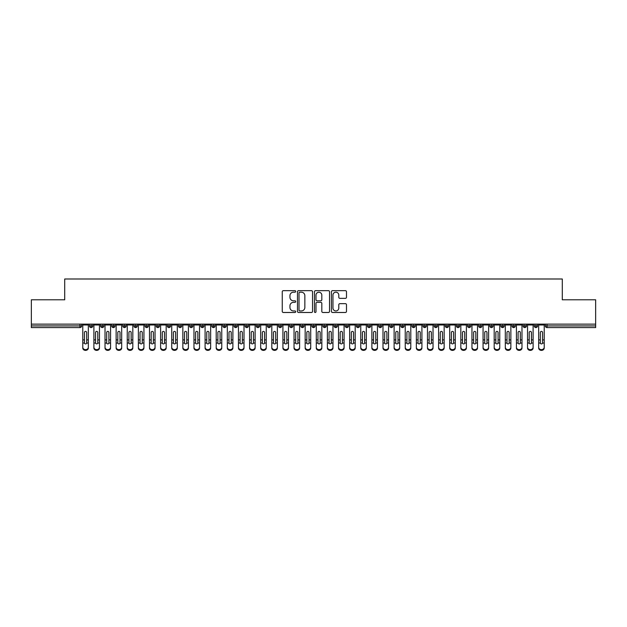 <?xml version="1.0" encoding="UTF-8"?>
<svg xmlns="http://www.w3.org/2000/svg" width="627" height="627" viewBox="0 0 627 627"><rect width="100%" height="100%" fill="white"/><g stroke="black" fill="none" stroke-linecap="round" stroke-linejoin="round"><path stroke-width="0.94" d="M295.709 291.422A0.76 0.76 0 0 0 294.949 290.662L283.349 290.662A1.089 1.089 0 0 0 282.26 291.751L282.26 311.4A1.089 1.089 0 0 0 283.349 312.489L294.949 312.489A0.76 0.76 0 0 0 295.709 311.721A0.76 0.76 0 0 0 294.949 310.961L293.444 310.961A3.496 3.496 0 0 1 289.956 307.465L289.956 305.827A3.496 3.496 0 0 1 293.444 302.339L294.949 302.339A0.76 0.76 0 0 0 295.709 301.571A0.76 0.76 0 0 0 294.949 300.811L293.444 300.811A3.496 3.496 0 0 1 289.956 297.316L289.956 295.678A3.496 3.496 0 0 1 293.444 292.19L294.949 292.19A0.76 0.76 0 0 0 295.709 291.422M345.399 298.358A1.089 1.089 0 0 0 346.488 297.261L346.488 291.751A1.089 1.089 0 0 0 345.399 290.662L332.522 290.662A1.089 1.089 0 0 0 331.424 291.751L331.424 311.4A1.089 1.089 0 0 0 332.522 312.489L345.399 312.489A1.089 1.089 0 0 0 346.488 311.4L346.488 304.738A1.089 1.089 0 0 0 345.399 303.648L339.889 303.648A1.089 1.089 0 0 0 338.792 304.738L338.792 308.037A2.923 2.923 0 0 1 335.876 310.961A2.923 2.923 0 0 1 332.953 308.037L332.953 295.105A2.923 2.923 0 0 1 335.876 292.19A2.923 2.923 0 0 1 338.792 295.105L338.792 297.261A1.089 1.089 0 0 0 339.889 298.358L345.399 298.358M31.35 324.143L595.65 324.143L595.65 299.792L562.294 299.792L562.294 278.999L64.706 278.999L64.706 299.792L31.35 299.792L31.35 325.922L79.966 325.922L79.966 324.143M312.544 291.751A1.089 1.089 0 0 0 311.454 290.662L298.577 290.662A1.089 1.089 0 0 0 297.48 291.751L297.48 311.4A1.089 1.089 0 0 0 298.577 312.489L311.454 312.489A1.089 1.089 0 0 0 312.544 311.4L312.544 291.751M315.546 290.662L328.423 290.662A1.089 1.089 0 0 1 329.52 291.751L329.52 311.4A1.089 1.089 0 0 1 328.423 312.489L322.913 312.489A1.089 1.089 0 0 1 321.823 311.4L321.823 303.429A1.089 1.089 0 0 0 320.734 302.339L317.074 302.339A1.089 1.089 0 0 0 315.984 303.429L315.984 311.721A0.76 0.76 0 0 1 315.216 312.489A0.76 0.76 0 0 1 314.456 311.721L314.456 291.751A1.089 1.089 0 0 1 315.546 290.662M81.635 325.922L79.966 325.922L79.966 327.592A1.669 1.669 0 0 0 81.635 325.922L81.635 324.143L81.635 325.922A1.669 1.669 0 0 1 79.966 327.592L31.35 327.592L31.35 325.922M595.65 324.143L595.65 327.592L547.034 327.592A1.669 1.669 0 0 1 545.365 325.922L545.365 324.143M91.142 324.143L91.142 327.592A1.669 1.669 0 0 1 89.473 325.922L89.473 324.143L89.473 325.922A1.669 1.669 0 0 0 91.142 327.592A1.669 1.669 0 0 0 92.757 325.93L92.757 324.143M102.264 324.143L102.264 327.592A1.669 1.669 0 0 1 100.594 325.922L100.594 324.143L100.594 325.922A1.669 1.669 0 0 0 102.264 327.592A1.669 1.669 0 0 0 103.878 325.93L103.878 324.143M113.385 324.143L113.385 327.592A1.669 1.669 0 0 1 111.716 325.922L111.716 324.143L111.716 325.922A1.669 1.669 0 0 0 113.385 327.592A1.669 1.669 0 0 0 114.992 325.93L114.992 324.143M124.499 324.143L124.499 327.592A1.669 1.669 0 0 1 122.837 325.922L122.837 324.143L122.837 325.922A1.669 1.669 0 0 0 124.499 327.592A1.669 1.669 0 0 0 126.113 325.93L126.113 324.143M135.62 324.143L135.62 327.592A1.669 1.669 0 0 1 133.951 325.922L133.951 324.143L133.951 325.922A1.669 1.669 0 0 0 135.62 327.592A1.669 1.669 0 0 0 137.235 325.93L137.235 324.143M146.742 324.143L146.742 327.592A1.669 1.669 0 0 1 145.072 325.922L145.072 324.143L145.072 325.922A1.669 1.669 0 0 0 146.742 327.592A1.669 1.669 0 0 0 148.348 325.93L148.348 324.143M157.855 324.143L157.855 327.592A1.669 1.669 0 0 1 156.194 325.922L156.194 324.143L156.194 325.922A1.669 1.669 0 0 0 157.855 327.592A1.669 1.669 0 0 0 159.47 325.93L159.47 324.143M168.976 324.143L168.976 327.592A1.669 1.669 0 0 1 167.307 325.922L167.307 324.143L167.307 325.922A1.669 1.669 0 0 0 168.976 327.592A1.669 1.669 0 0 0 170.591 325.93L170.591 324.143M180.098 324.143L180.098 327.592A1.669 1.669 0 0 1 178.429 325.922L178.429 324.143L178.429 325.922A1.669 1.669 0 0 0 180.098 327.592A1.669 1.669 0 0 0 181.712 325.93L181.712 324.143M191.219 324.143L191.219 327.592A1.669 1.669 0 0 1 189.55 325.922L189.55 324.143L189.55 325.922A1.669 1.669 0 0 0 191.219 327.592A1.669 1.669 0 0 0 192.826 325.93L192.826 324.143M202.333 324.143L202.333 327.592A1.669 1.669 0 0 1 200.671 325.922L200.671 324.143L200.671 325.922A1.669 1.669 0 0 0 202.333 327.592A1.669 1.669 0 0 0 203.947 325.93L203.947 324.143M213.454 324.143L213.454 327.592A1.669 1.669 0 0 1 211.785 325.922L211.785 324.143L211.785 325.922A1.669 1.669 0 0 0 213.454 327.592A1.669 1.669 0 0 0 215.069 325.93L215.069 324.143M224.576 324.143L224.576 327.592A1.669 1.669 0 0 1 222.906 325.922A1.669 1.669 0 0 0 224.576 327.592A1.669 1.669 0 0 1 222.906 325.922L222.906 324.143M226.19 324.143L226.19 325.93A1.669 1.669 0 0 1 224.576 327.592A1.669 1.669 0 0 0 226.19 325.93L222.906 325.922M235.697 327.592A1.669 1.669 0 0 1 234.028 325.922L234.028 324.143L234.028 325.922A1.669 1.669 0 0 0 235.697 327.592A1.669 1.669 0 0 0 237.304 325.93L237.304 324.143L237.304 325.922A1.669 1.669 0 0 1 235.697 327.592L235.697 325.922L237.304 325.922M246.811 324.143L246.811 327.592A1.669 1.669 0 0 1 245.141 325.922L245.141 324.143L245.141 325.922A1.669 1.669 0 0 0 246.811 327.592A1.669 1.669 0 0 0 248.425 325.93L248.425 324.143M257.932 324.143L257.932 327.592A1.669 1.669 0 0 1 256.263 325.922L256.263 324.143L256.263 325.922A1.669 1.669 0 0 0 257.932 327.592A1.669 1.669 0 0 0 259.547 325.93L259.547 324.143M269.054 324.143L269.054 325.922L267.384 325.922L267.384 324.143L267.384 325.922A1.669 1.669 0 0 0 269.054 327.592A1.669 1.669 0 0 0 270.66 325.93L270.66 324.143L270.66 325.922A1.669 1.669 0 0 1 269.054 327.592A1.669 1.669 0 0 1 267.384 325.922A1.669 1.669 0 0 0 269.054 327.592L269.054 325.922L270.66 325.922M280.167 324.143L280.167 327.592A1.669 1.669 0 0 1 278.506 325.922L278.506 324.143L278.506 325.922A1.669 1.669 0 0 0 280.167 327.592A1.669 1.669 0 0 0 281.782 325.93L281.782 324.143M291.289 324.143L291.289 327.592A1.669 1.669 0 0 1 289.619 325.922L289.619 324.143L289.619 325.922A1.669 1.669 0 0 0 291.289 327.592A1.669 1.669 0 0 0 292.903 325.93L292.903 324.143M302.41 324.143L302.41 327.592A1.669 1.669 0 0 1 300.741 325.922L300.741 324.143L300.741 325.922A1.669 1.669 0 0 0 302.41 327.592A1.669 1.669 0 0 0 304.024 325.93L304.024 324.143M313.531 324.143L313.531 327.592A1.669 1.669 0 0 1 311.862 325.922L311.862 324.143M315.138 324.143L315.138 325.922A1.669 1.669 0 0 1 313.531 327.592A1.669 1.669 0 0 0 315.138 325.93L311.862 325.922A1.669 1.669 0 0 0 313.531 327.592M324.645 324.143L324.645 327.592A1.669 1.669 0 0 1 322.976 325.922L322.976 324.143L322.976 325.922A1.669 1.669 0 0 0 324.645 327.592A1.669 1.669 0 0 0 326.259 325.93L326.259 324.143M335.766 324.143L335.766 327.592A1.669 1.669 0 0 1 334.097 325.922L334.097 324.143M337.381 324.143L337.381 325.922A1.669 1.669 0 0 1 335.766 327.592A1.669 1.669 0 0 0 337.381 325.93L334.097 325.922A1.669 1.669 0 0 0 335.766 327.592M346.888 324.143L346.888 327.592A1.669 1.669 0 0 1 345.218 325.922L345.218 324.143M348.494 324.143L348.494 325.922A1.669 1.669 0 0 1 346.888 327.592A1.669 1.669 0 0 0 348.494 325.93L345.218 325.922A1.669 1.669 0 0 0 346.888 327.592M358.001 324.143L358.001 327.592A1.669 1.669 0 0 1 356.34 325.922A1.669 1.669 0 0 0 358.001 327.592A1.669 1.669 0 0 1 356.34 325.922L356.34 324.143M359.616 324.143L359.616 325.93L359.616 324.143M369.123 324.143L369.123 327.592A1.669 1.669 0 0 1 367.453 325.922L367.453 324.143M370.737 324.143L370.737 325.922A1.669 1.669 0 0 1 369.123 327.592A1.669 1.669 0 0 0 370.737 325.93L367.453 325.922A1.669 1.669 0 0 0 369.123 327.592M380.244 324.143L380.244 327.592A1.669 1.669 0 0 1 378.575 325.922L378.575 324.143M381.859 324.143L381.859 325.922A1.669 1.669 0 0 1 380.244 327.592A1.669 1.669 0 0 0 381.859 325.93L378.575 325.922A1.669 1.669 0 0 0 380.244 327.592M391.366 324.143L391.366 327.592A1.669 1.669 0 0 1 389.696 325.922L389.696 324.143M392.972 324.143L392.972 325.922A1.669 1.669 0 0 1 391.366 327.592A1.669 1.669 0 0 0 392.972 325.93L389.696 325.922A1.669 1.669 0 0 0 391.366 327.592M402.479 324.143L402.479 327.592A1.669 1.669 0 0 1 400.81 325.922L400.81 324.143M404.094 324.143L404.094 325.922A1.669 1.669 0 0 1 402.479 327.592A1.669 1.669 0 0 0 404.094 325.93L400.81 325.922A1.669 1.669 0 0 0 402.479 327.592M413.601 324.143L413.601 327.592A1.669 1.669 0 0 1 411.931 325.922L411.931 324.143M415.215 324.143L415.215 325.93L415.215 324.143M424.722 324.143L424.722 327.592A1.669 1.669 0 0 1 423.053 325.922L423.053 324.143M426.329 324.143L426.329 325.922A1.669 1.669 0 0 1 424.722 327.592A1.669 1.669 0 0 0 426.329 325.93L423.053 325.922A1.669 1.669 0 0 0 424.722 327.592M435.836 324.143L435.836 327.592A1.669 1.669 0 0 1 434.174 325.922L434.174 324.143L434.174 325.922A1.669 1.669 0 0 0 435.836 327.592A1.669 1.669 0 0 0 437.45 325.93L437.45 324.143M446.957 324.143L446.957 327.592A1.669 1.669 0 0 1 445.288 325.922L445.288 324.143M448.571 324.143L448.571 325.93L448.571 324.143M458.078 324.143L458.078 327.592A1.669 1.669 0 0 1 456.409 325.922A1.669 1.669 0 0 0 458.078 327.592A1.669 1.669 0 0 1 456.409 325.922L456.409 324.143M459.693 324.143L459.693 325.93L459.693 324.143M469.2 324.143L469.2 327.592A1.669 1.669 0 0 1 467.53 325.922L467.53 324.143L467.53 325.922A1.669 1.669 0 0 0 469.2 327.592A1.669 1.669 0 0 0 470.806 325.93L470.806 324.143M480.313 324.143L480.313 327.592A1.669 1.669 0 0 1 478.652 325.922A1.669 1.669 0 0 0 480.313 327.592A1.669 1.669 0 0 1 478.652 325.922L478.652 324.143M481.928 324.143L481.928 325.93A1.669 1.669 0 0 1 480.313 327.592A1.669 1.669 0 0 0 481.928 325.93L478.652 325.922M491.435 324.143L491.435 327.592A1.669 1.669 0 0 1 489.765 325.922L489.765 324.143L489.765 325.922A1.669 1.669 0 0 0 491.435 327.592A1.669 1.669 0 0 0 493.049 325.93L493.049 324.143M502.556 324.143L502.556 327.592A1.669 1.669 0 0 1 500.887 325.922L500.887 324.143M504.163 324.143L504.163 325.93L504.163 324.143M513.67 324.143L513.67 327.592A1.669 1.669 0 0 1 512.008 325.922A1.669 1.669 0 0 0 513.67 327.592A1.669 1.669 0 0 1 512.008 325.922L512.008 324.143M515.284 324.143L515.284 325.93L515.284 324.143M524.791 324.143L524.791 327.592A1.669 1.669 0 0 1 523.122 325.922L523.122 324.143M526.406 324.143L526.406 325.93L526.406 324.143M535.913 324.143L535.913 327.592A1.669 1.669 0 0 1 534.243 325.922L534.243 324.143M537.527 324.143L537.527 325.93A1.669 1.669 0 0 1 535.913 327.592A1.669 1.669 0 0 0 537.527 325.93L534.243 325.922A1.669 1.669 0 0 0 535.913 327.592M235.697 324.143L235.697 325.922L234.028 325.922M358.001 327.592A1.669 1.669 0 0 0 359.616 325.93A1.669 1.669 0 0 1 358.001 327.592M413.601 327.592A1.669 1.669 0 0 0 415.215 325.93A1.669 1.669 0 0 1 413.601 327.592A1.669 1.669 0 0 1 411.931 325.922L415.215 325.922M446.957 327.592A1.669 1.669 0 0 0 448.571 325.93A1.669 1.669 0 0 1 446.957 327.592A1.669 1.669 0 0 1 445.288 325.922L448.571 325.922M458.078 327.592A1.669 1.669 0 0 0 459.693 325.93A1.669 1.669 0 0 1 458.078 327.592M502.556 327.592A1.669 1.669 0 0 0 504.163 325.93A1.669 1.669 0 0 1 502.556 327.592A1.669 1.669 0 0 1 500.887 325.922L504.163 325.922M513.67 327.592A1.669 1.669 0 0 0 515.284 325.93A1.669 1.669 0 0 1 513.67 327.592M524.791 327.592A1.669 1.669 0 0 0 526.406 325.93A1.669 1.669 0 0 1 524.791 327.592A1.669 1.669 0 0 1 523.122 325.922L526.406 325.922M547.034 327.592A1.669 1.669 0 0 1 545.365 325.922A1.669 1.669 0 0 0 547.034 327.592L547.034 325.922L595.65 325.922M299.777 292.19A0.76 0.76 0 0 0 299.008 292.95L299.008 310.2A0.76 0.76 0 0 0 299.777 310.961L301.36 310.961A3.496 3.496 0 0 0 304.847 307.465L304.847 295.678A3.496 3.496 0 0 0 301.36 292.19L299.777 292.19M321.823 295.16A2.923 2.923 0 0 0 318.9 292.245A2.923 2.923 0 0 0 315.984 295.16L315.984 299.722A1.089 1.089 0 0 0 317.074 300.811L320.734 300.811A1.089 1.089 0 0 0 321.823 299.722L321.823 295.16M86.667 339.536L86.667 332.475A1.113 1.074 -0 0 0 85.554 331.401A1.113 1.074 0 0 1 86.667 332.475L86.667 343.04A1.113 0.956 180 0 1 84.449 343.04L84.441 339.905L82.78 339.905L82.78 347.256A2.782 2.39 -0 0 0 85.554 349.647A2.782 2.39 -0 0 0 88.336 347.256L88.336 343.776M88.336 348.001A2.782 2.39 180 0 1 85.554 350.391A2.782 2.39 180 0 1 82.78 348.001L82.78 347.256M84.441 339.905L84.441 332.475A1.113 1.074 0 0 1 85.554 331.401M88.336 324.143L88.336 347.256M82.78 324.143L82.78 339.905M97.788 339.536L97.788 332.475A1.113 1.074 -0 0 0 96.676 331.401A1.113 1.074 0 0 1 97.788 332.475L97.781 343.04A1.113 0.956 180 0 1 95.57 343.04L95.563 339.905L93.893 339.905L93.893 347.256A2.782 2.39 -0 0 0 96.676 349.647A2.782 2.39 -0 0 0 99.458 347.256L99.458 343.776M108.91 339.536L108.91 332.475A1.113 1.074 -0 0 0 107.797 331.401A1.113 1.074 0 0 1 108.91 332.475L108.902 343.04A1.113 0.956 180 0 1 106.684 343.04L106.684 339.905L105.015 339.905L105.015 347.256A2.782 2.39 -0 0 0 107.797 349.647A2.782 2.39 -0 0 0 110.571 347.256L110.571 343.776M120.023 339.536L120.023 332.475A1.113 1.074 -0 0 0 118.911 331.401A1.113 1.074 0 0 1 120.023 332.475L120.023 343.04A1.113 0.956 180 0 1 117.805 343.04L117.805 339.905L116.136 339.905L116.136 347.256A2.782 2.39 -0 0 0 118.911 349.647A2.782 2.39 -0 0 0 121.693 347.256L121.693 343.776M131.145 339.536L131.145 332.475A1.113 1.074 -0 0 0 130.032 331.401A1.113 1.074 0 0 1 131.145 332.475L131.145 343.04A1.113 0.956 180 0 1 128.927 343.04L128.919 339.905L127.25 339.905L127.25 347.256A2.782 2.39 -0 0 0 130.032 349.647A2.782 2.39 -0 0 0 132.814 347.256L132.814 343.776M99.458 348.001A2.782 2.39 180 0 1 96.676 350.391A2.782 2.39 180 0 1 93.893 348.001L93.893 347.256M95.563 339.905L95.563 332.475A1.113 1.074 0 0 1 96.676 331.401M99.458 324.143L99.458 347.256M93.893 324.143L93.893 339.905M110.571 348.001A2.782 2.39 180 0 1 107.797 350.391A2.782 2.39 180 0 1 105.015 348.001L105.015 347.256M106.684 339.905L106.684 332.475A1.113 1.074 0 0 1 107.797 331.401M110.571 324.143L110.571 347.256M105.015 324.143L105.015 339.905M121.693 348.001A2.782 2.39 180 0 1 118.911 350.391A2.782 2.39 180 0 1 116.136 348.001L116.136 347.256M117.805 339.905L117.805 332.475A1.113 1.074 0 0 1 118.911 331.401M121.693 324.143L121.693 347.256M116.136 324.143L116.136 339.905M132.814 348.001A2.782 2.39 180 0 1 130.032 350.391A2.782 2.39 180 0 1 127.25 348.001L127.25 347.256M128.919 339.905L128.919 332.475A1.113 1.074 0 0 1 130.032 331.401M132.814 324.143L132.814 347.256M127.25 324.143L127.25 339.905M142.266 339.536L142.266 332.475A1.113 1.074 -0 0 0 141.153 331.401A1.113 1.074 0 0 1 142.266 332.475L142.258 343.04A1.113 0.956 180 0 1 140.04 343.04L140.04 339.905L138.371 339.905L138.371 347.256A2.782 2.39 -0 0 0 141.153 349.647A2.782 2.39 -0 0 0 143.936 347.256L143.936 343.776M143.936 348.001A2.782 2.39 180 0 1 141.153 350.391A2.782 2.39 180 0 1 138.371 348.001L138.371 347.256M140.04 339.905L140.04 332.475A1.113 1.074 0 0 1 141.153 331.401M143.936 324.143L143.936 347.256M138.371 324.143L138.371 339.905M153.38 339.536L153.38 332.475A1.113 1.074 -0 0 0 152.275 331.401A1.113 1.074 0 0 1 153.38 332.475L153.38 343.04A1.113 0.956 180 0 1 151.162 343.04L151.162 339.905L149.492 339.905L149.492 347.256A2.782 2.39 -0 0 0 152.275 349.647A2.782 2.39 -0 0 0 155.049 347.256L155.049 343.776M164.501 339.536L164.501 332.475A1.113 1.074 -0 0 0 163.388 331.401A1.113 1.074 0 0 1 164.501 332.475L164.501 343.04A1.113 0.956 180 0 1 162.283 343.04L162.275 339.905L160.614 339.905L160.614 347.256A2.782 2.39 -0 0 0 163.388 349.647A2.782 2.39 -0 0 0 166.171 347.256L166.171 343.776M175.623 339.536L175.623 332.475A1.113 1.074 -0 0 0 174.51 331.401A1.113 1.074 0 0 1 175.623 332.475L175.615 343.04A1.113 0.956 180 0 1 173.405 343.04L173.397 339.905L171.727 339.905L171.727 347.256A2.782 2.39 -0 0 0 174.51 349.647A2.782 2.39 -0 0 0 177.292 347.256L177.292 343.776M186.744 339.536L186.744 332.475A1.113 1.074 -0 0 0 185.631 331.401A1.113 1.074 0 0 1 186.744 332.475L186.736 343.04A1.113 0.956 180 0 1 184.518 343.04L184.518 339.905L182.849 339.905L182.849 347.256A2.782 2.39 -0 0 0 185.631 349.647A2.782 2.39 -0 0 0 188.406 347.256L188.406 343.776M155.049 348.001A2.782 2.39 180 0 1 152.275 350.391A2.782 2.39 180 0 1 149.492 348.001L149.492 347.256M151.162 339.905L151.162 332.475A1.113 1.074 0 0 1 152.275 331.401M155.049 324.143L155.049 347.256M149.492 324.143L149.492 339.905M166.171 348.001A2.782 2.39 180 0 1 163.388 350.391A2.782 2.39 180 0 1 160.614 348.001L160.614 347.256M162.275 339.905L162.275 332.475A1.113 1.074 0 0 1 163.388 331.401M166.171 324.143L166.171 347.256M160.614 324.143L160.614 339.905M177.292 348.001A2.782 2.39 180 0 1 174.51 350.391A2.782 2.39 180 0 1 171.727 348.001L171.727 347.256M173.397 339.905L173.397 332.475A1.113 1.074 0 0 1 174.51 331.401M177.292 324.143L177.292 347.256M171.727 324.143L171.727 339.905M188.406 348.001A2.782 2.39 180 0 1 185.631 350.391A2.782 2.39 180 0 1 182.849 348.001L182.849 347.256M184.518 339.905L184.518 332.475A1.113 1.074 0 0 1 185.631 331.401M188.406 324.143L188.406 347.256M182.849 324.143L182.849 339.905M197.858 339.536L197.858 332.475A1.113 1.074 -0 0 0 196.745 331.401A1.113 1.074 0 0 1 197.858 332.475L197.858 343.04A1.113 0.956 180 0 1 195.64 343.04L195.64 339.905L193.97 339.905L193.97 347.256A2.782 2.39 -0 0 0 196.745 349.647A2.782 2.39 -0 0 0 199.527 347.256L199.527 343.776M208.979 339.536L208.979 332.475A1.113 1.074 -0 0 0 207.866 331.401A1.113 1.074 0 0 1 208.979 332.475L208.979 343.04A1.113 0.956 180 0 1 206.761 343.04L206.753 339.905L205.084 339.905L205.084 347.256A2.782 2.39 -0 0 0 207.866 349.647A2.782 2.39 -0 0 0 210.648 347.256L210.648 343.776M220.101 339.536L220.101 332.475A1.113 1.074 -0 0 0 218.988 331.401A1.113 1.074 0 0 1 220.101 332.475L220.093 343.04A1.113 0.956 180 0 1 217.882 343.04L217.875 339.905L216.205 339.905L216.205 347.256A2.782 2.39 -0 0 0 218.988 349.647A2.782 2.39 -0 0 0 221.77 347.256L221.77 343.776M231.214 339.536L231.214 332.475A1.113 1.074 -0 0 0 230.109 331.401A1.113 1.074 0 0 1 231.214 332.475L231.214 343.04A1.113 0.956 180 0 1 228.996 343.04L228.996 339.905L227.327 339.905L227.327 347.256A2.782 2.39 -0 0 0 230.109 349.647A2.782 2.39 -0 0 0 232.883 347.256L232.883 343.776M242.335 339.536L242.335 332.475A1.113 1.074 -0 0 0 241.223 331.401A1.113 1.074 0 0 1 242.335 332.475L242.335 343.04A1.113 0.956 180 0 1 240.117 343.04L240.11 339.905L238.448 339.905L238.448 347.256A2.782 2.39 -0 0 0 241.223 349.647A2.782 2.39 -0 0 0 244.005 347.256L244.005 343.776M199.527 348.001A2.782 2.39 180 0 1 196.745 350.391A2.782 2.39 180 0 1 193.97 348.001L193.97 347.256M195.64 339.905L195.64 332.475A1.113 1.074 0 0 1 196.745 331.401M199.527 324.143L199.527 347.256M193.97 324.143L193.97 339.905M210.648 348.001A2.782 2.39 180 0 1 207.866 350.391A2.782 2.39 180 0 1 205.084 348.001L205.084 347.256M206.753 339.905L206.753 332.475A1.113 1.074 0 0 1 207.866 331.401M210.648 324.143L210.648 347.256M205.084 324.143L205.084 339.905M221.77 348.001A2.782 2.39 180 0 1 218.988 350.391A2.782 2.39 180 0 1 216.205 348.001L216.205 347.256M217.875 339.905L217.875 332.475A1.113 1.074 0 0 1 218.988 331.401M221.77 324.143L221.77 347.256M216.205 324.143L216.205 339.905M232.883 348.001A2.782 2.39 180 0 1 230.109 350.391A2.782 2.39 180 0 1 227.327 348.001L227.327 347.256M228.996 339.905L228.996 332.475A1.113 1.074 0 0 1 230.109 331.401M232.883 324.143L232.883 347.256M227.327 324.143L227.327 339.905M244.005 348.001A2.782 2.39 180 0 1 241.223 350.391A2.782 2.39 180 0 1 238.448 348.001L238.448 347.256M240.11 339.905L240.11 332.475A1.113 1.074 0 0 1 241.223 331.401M244.005 324.143L244.005 347.256M238.448 324.143L238.448 339.905M253.457 339.536L253.457 332.475A1.113 1.074 -0 0 0 252.344 331.401A1.113 1.074 0 0 1 253.457 332.475L253.449 343.04A1.113 0.956 180 0 1 251.239 343.04L251.231 339.905L249.562 339.905L249.562 347.256A2.782 2.39 -0 0 0 252.344 349.647A2.782 2.39 -0 0 0 255.126 347.256L255.126 343.776M255.126 348.001A2.782 2.39 180 0 1 252.344 350.391A2.782 2.39 180 0 1 249.562 348.001L249.562 347.256M251.231 339.905L251.231 332.475A1.113 1.074 0 0 1 252.344 331.401M255.126 324.143L255.126 347.256M249.562 324.143L249.562 339.905M264.578 339.536L264.578 332.475A1.113 1.074 -0 0 0 263.465 331.401A1.113 1.074 0 0 1 264.578 332.475L264.57 343.04A1.113 0.956 180 0 1 262.352 343.04L262.352 339.905L260.683 339.905L260.683 347.256A2.782 2.39 -0 0 0 263.465 349.647A2.782 2.39 -0 0 0 266.24 347.256L266.24 343.776M266.24 348.001A2.782 2.39 180 0 1 263.465 350.391A2.782 2.39 180 0 1 260.683 348.001L260.683 347.256M262.352 339.905L262.352 332.475A1.113 1.074 0 0 1 263.465 331.401M266.24 324.143L266.24 347.256M260.683 324.143L260.683 339.905M275.692 339.536L275.692 332.475A1.113 1.074 -0 0 0 274.579 331.401A1.113 1.074 0 0 1 275.692 332.475L275.692 343.04A1.113 0.956 180 0 1 273.474 343.04L273.474 339.905L271.805 339.905L271.805 347.256A2.782 2.39 -0 0 0 274.579 349.647A2.782 2.39 -0 0 0 277.361 347.256L277.361 343.776M277.361 348.001A2.782 2.39 180 0 1 274.579 350.391A2.782 2.39 180 0 1 271.805 348.001L271.805 347.256M273.474 339.905L273.474 332.475A1.113 1.074 0 0 1 274.579 331.401M277.361 324.143L277.361 347.256M271.805 324.143L271.805 339.905M286.813 339.536L286.813 332.475A1.113 1.074 -0 0 0 285.7 331.401A1.113 1.074 0 0 1 286.813 332.475L286.813 343.04A1.113 0.956 180 0 1 284.595 343.04L284.587 339.905L282.926 339.905L282.926 347.256A2.782 2.39 -0 0 0 285.7 349.647A2.782 2.39 -0 0 0 288.483 347.256L288.483 343.776M288.483 348.001A2.782 2.39 180 0 1 285.7 350.391A2.782 2.39 180 0 1 282.926 348.001L282.926 347.256M284.587 339.905L284.587 332.475A1.113 1.074 0 0 1 285.7 331.401M288.483 324.143L288.483 347.256M282.926 324.143L282.926 339.905M297.935 339.536L297.935 332.475A1.113 1.074 -0 0 0 296.822 331.401A1.113 1.074 0 0 1 297.935 332.475L297.927 343.04A1.113 0.956 180 0 1 295.717 343.04L295.709 339.905L294.039 339.905L294.039 347.256A2.782 2.39 -0 0 0 296.822 349.647A2.782 2.39 -0 0 0 299.604 347.256L299.604 343.776M299.604 348.001A2.782 2.39 180 0 1 296.822 350.391A2.782 2.39 180 0 1 294.039 348.001L294.039 347.256M295.709 339.905L295.709 332.475A1.113 1.074 0 0 1 296.822 331.401M299.604 324.143L299.604 347.256M294.039 324.143L294.039 339.905M309.056 339.536L309.056 332.475A1.113 1.074 -0 0 0 307.943 331.401A1.113 1.074 0 0 1 309.056 332.475L309.048 343.04A1.113 0.956 180 0 1 306.83 343.04L306.83 339.905L305.161 339.905L305.161 347.256A2.782 2.39 -0 0 0 307.943 349.647A2.782 2.39 -0 0 0 310.718 347.256L310.718 343.776M310.718 348.001A2.782 2.39 180 0 1 307.943 350.391A2.782 2.39 180 0 1 305.161 348.001L305.161 347.256M306.83 339.905L306.83 332.475A1.113 1.074 0 0 1 307.943 331.401M310.718 324.143L310.718 347.256M305.161 324.143L305.161 339.905M320.17 339.536L320.17 332.475A1.113 1.074 -0 0 0 319.057 331.401A1.113 1.074 0 0 1 320.17 332.475L320.17 343.04A1.113 0.956 180 0 1 317.952 343.04L317.944 339.905L316.282 339.905L316.282 347.256A2.782 2.39 -0 0 0 319.057 349.647A2.782 2.39 -0 0 0 321.839 347.256L321.839 343.776M321.839 348.001A2.782 2.39 180 0 1 319.057 350.391A2.782 2.39 180 0 1 316.282 348.001L316.282 347.256M317.944 339.905L317.944 332.475A1.113 1.074 0 0 1 319.057 331.401M321.839 324.143L321.839 347.256M316.282 324.143L316.282 339.905M331.291 339.536L331.291 332.475A1.113 1.074 -0 0 0 330.178 331.401A1.113 1.074 0 0 1 331.291 332.475L331.283 343.04A1.113 0.956 180 0 1 329.073 343.04L329.065 339.905L327.396 339.905L327.396 347.256A2.782 2.39 -0 0 0 330.178 349.647A2.782 2.39 -0 0 0 332.961 347.256L332.961 343.776M332.961 348.001A2.782 2.39 180 0 1 330.178 350.391A2.782 2.39 180 0 1 327.396 348.001L327.396 347.256M329.065 339.905L329.065 332.475A1.113 1.074 0 0 1 330.178 331.401M332.961 324.143L332.961 347.256M327.396 324.143L327.396 339.905M342.413 339.536L342.413 332.475A1.113 1.074 -0 0 0 341.3 331.401A1.113 1.074 0 0 1 342.413 332.475L342.405 343.04A1.113 0.956 180 0 1 340.187 343.04L340.187 339.905L338.517 339.905L338.517 347.256A2.782 2.39 -0 0 0 341.3 349.647A2.782 2.39 -0 0 0 344.074 347.256L344.074 343.776M344.074 348.001A2.782 2.39 180 0 1 341.3 350.391A2.782 2.39 180 0 1 338.517 348.001L338.517 347.256M340.187 339.905L340.187 332.475A1.113 1.074 0 0 1 341.3 331.401M344.074 324.143L344.074 347.256M338.517 324.143L338.517 339.905M353.526 339.536L353.526 332.475A1.113 1.074 -0 0 0 352.421 331.401A1.113 1.074 0 0 1 353.526 332.475L353.526 343.04A1.113 0.956 180 0 1 351.308 343.04L351.308 339.905L349.639 339.905L349.639 347.256A2.782 2.39 -0 0 0 352.421 349.647A2.782 2.39 -0 0 0 355.195 347.256L355.195 343.776M355.195 348.001A2.782 2.39 180 0 1 352.421 350.391A2.782 2.39 180 0 1 349.639 348.001L349.639 347.256M351.308 339.905L351.308 332.475A1.113 1.074 0 0 1 352.421 331.401M355.195 324.143L355.195 347.256M349.639 324.143L349.639 339.905M364.648 339.536L364.648 332.475A1.113 1.074 -0 0 0 363.535 331.401A1.113 1.074 0 0 1 364.648 332.475L364.648 343.04A1.113 0.956 180 0 1 362.43 343.04L362.422 339.905L360.76 339.905L360.76 347.256A2.782 2.39 -0 0 0 363.535 349.647A2.782 2.39 -0 0 0 366.317 347.256L366.317 343.776M366.317 348.001A2.782 2.39 180 0 1 363.535 350.391A2.782 2.39 180 0 1 360.76 348.001L360.76 347.256M362.422 339.905L362.422 332.475A1.113 1.074 0 0 1 363.535 331.401M366.317 324.143L366.317 347.256M360.76 324.143L360.76 339.905M375.769 339.536L375.769 332.475A1.113 1.074 -0 0 0 374.656 331.401A1.113 1.074 0 0 1 375.769 332.475L375.761 343.04A1.113 0.956 180 0 1 373.551 343.04L373.543 339.905L371.874 339.905L371.874 347.256A2.782 2.39 -0 0 0 374.656 349.647A2.782 2.39 -0 0 0 377.438 347.256L377.438 343.776M377.438 348.001A2.782 2.39 180 0 1 374.656 350.391A2.782 2.39 180 0 1 371.874 348.001L371.874 347.256M373.543 339.905L373.543 332.475A1.113 1.074 0 0 1 374.656 331.401M377.438 324.143L377.438 347.256M371.874 324.143L371.874 339.905M386.89 339.536L386.89 332.475A1.113 1.074 -0 0 0 385.777 331.401A1.113 1.074 0 0 1 386.89 332.475L386.883 343.04A1.113 0.956 180 0 1 384.664 343.04L384.664 339.905L382.995 339.905L382.995 347.256A2.782 2.39 -0 0 0 385.777 349.647A2.782 2.39 -0 0 0 388.552 347.256L388.552 343.776M388.552 348.001A2.782 2.39 180 0 1 385.777 350.391A2.782 2.39 180 0 1 382.995 348.001L382.995 347.256M384.664 339.905L384.664 332.475A1.113 1.074 0 0 1 385.777 331.401M388.552 324.143L388.552 347.256M382.995 324.143L382.995 339.905M398.004 339.536L398.004 332.475A1.113 1.074 -0 0 0 396.891 331.401A1.113 1.074 0 0 1 398.004 332.475L398.004 343.04A1.113 0.956 180 0 1 395.786 343.04L395.786 339.905L394.117 339.905L394.117 347.256A2.782 2.39 -0 0 0 396.891 349.647A2.782 2.39 -0 0 0 399.673 347.256L399.673 343.776M399.673 348.001A2.782 2.39 180 0 1 396.891 350.391A2.782 2.39 180 0 1 394.117 348.001L394.117 347.256M395.786 339.905L395.786 332.475A1.113 1.074 0 0 1 396.891 331.401M399.673 324.143L399.673 347.256M394.117 324.143L394.117 339.905M409.125 339.536L409.125 332.475A1.113 1.074 -0 0 0 408.012 331.401A1.113 1.074 0 0 1 409.125 332.475L409.117 343.04A1.113 0.956 180 0 1 406.907 343.04L406.899 339.905L405.23 339.905L405.23 347.256A2.782 2.39 -0 0 0 408.012 349.647A2.782 2.39 -0 0 0 410.795 347.256L410.795 343.776M410.795 348.001A2.782 2.39 180 0 1 408.012 350.391A2.782 2.39 180 0 1 405.23 348.001L405.23 347.256M406.899 339.905L406.899 332.475A1.113 1.074 0 0 1 408.012 331.401M410.795 324.143L410.795 347.256M405.23 324.143L405.23 339.905M420.247 339.536L420.247 332.475A1.113 1.074 -0 0 0 419.134 331.401A1.113 1.074 0 0 1 420.247 332.475L420.239 343.04A1.113 0.956 180 0 1 418.021 343.04L418.021 339.905L416.352 339.905L416.352 347.256A2.782 2.39 -0 0 0 419.134 349.647A2.782 2.39 -0 0 0 421.916 347.256L421.916 343.776M421.916 348.001A2.782 2.39 180 0 1 419.134 350.391A2.782 2.39 180 0 1 416.352 348.001L416.352 347.256M418.021 339.905L418.021 332.475A1.113 1.074 0 0 1 419.134 331.401M421.916 324.143L421.916 347.256M416.352 324.143L416.352 339.905M431.36 339.536L431.36 332.475A1.113 1.074 -0 0 0 430.255 331.401A1.113 1.074 0 0 1 431.36 332.475L431.36 343.04A1.113 0.956 180 0 1 429.142 343.04L429.142 339.905L427.473 339.905L427.473 347.256A2.782 2.39 -0 0 0 430.255 349.647A2.782 2.39 -0 0 0 433.03 347.256L433.03 343.776M433.03 348.001A2.782 2.39 180 0 1 430.255 350.391A2.782 2.39 180 0 1 427.473 348.001L427.473 347.256M429.142 339.905L429.142 332.475A1.113 1.074 0 0 1 430.255 331.401M433.03 324.143L433.03 347.256M427.473 324.143L427.473 339.905M442.482 339.536L442.482 332.475A1.113 1.074 -0 0 0 441.369 331.401A1.113 1.074 0 0 1 442.482 332.475L442.482 343.04A1.113 0.956 180 0 1 440.264 343.04L440.256 339.905L438.594 339.905L438.594 347.256A2.782 2.39 -0 0 0 441.369 349.647A2.782 2.39 -0 0 0 444.151 347.256L444.151 343.776M444.151 348.001A2.782 2.39 180 0 1 441.369 350.391A2.782 2.39 180 0 1 438.594 348.001L438.594 347.256M440.256 339.905L440.256 332.475A1.113 1.074 0 0 1 441.369 331.401M444.151 324.143L444.151 347.256M438.594 324.143L438.594 339.905M453.603 339.536L453.603 332.475A1.113 1.074 -0 0 0 452.49 331.401A1.113 1.074 0 0 1 453.603 332.475L453.595 343.04A1.113 0.956 180 0 1 451.385 343.04L451.377 339.905L449.708 339.905L449.708 347.256A2.782 2.39 -0 0 0 452.49 349.647A2.782 2.39 -0 0 0 455.273 347.256L455.273 343.776M455.273 348.001A2.782 2.39 180 0 1 452.49 350.391A2.782 2.39 180 0 1 449.708 348.001L449.708 347.256M451.377 339.905L451.377 332.475A1.113 1.074 0 0 1 452.49 331.401M455.273 324.143L455.273 347.256M449.708 324.143L449.708 339.905M464.725 339.536L464.725 332.475A1.113 1.074 -0 0 0 463.612 331.401A1.113 1.074 0 0 1 464.725 332.475L464.717 343.04A1.113 0.956 180 0 1 462.499 343.04L462.499 339.905L460.829 339.905L460.829 347.256A2.782 2.39 -0 0 0 463.612 349.647A2.782 2.39 -0 0 0 466.386 347.256L466.386 343.776M460.829 348.001L460.829 347.256L460.829 348.001A2.782 2.39 180 0 0 463.612 350.391A2.782 2.39 180 0 0 466.386 348.001M462.499 339.905L462.499 332.475A1.113 1.074 0 0 1 463.612 331.401M466.386 324.143L466.386 347.256M460.829 324.143L460.829 339.905M475.838 339.536L475.838 332.475A1.113 1.074 -0 0 0 474.725 331.401A1.113 1.074 0 0 1 475.838 332.475L475.838 343.04A1.113 0.956 180 0 1 473.62 343.04L473.62 339.905L471.951 339.905L471.951 347.256A2.782 2.39 -0 0 0 474.725 349.647A2.782 2.39 -0 0 0 477.508 347.256L477.508 343.776M471.951 348.001L471.951 347.256L471.951 348.001A2.782 2.39 180 0 0 474.725 350.391A2.782 2.39 180 0 0 477.508 348.001M473.62 339.905L473.62 332.475A1.113 1.074 0 0 1 474.725 331.401M477.508 324.143L477.508 347.256M471.951 324.143L471.951 339.905M486.96 339.536L486.96 332.475A1.113 1.074 -0 0 0 485.847 331.401A1.113 1.074 0 0 1 486.96 332.475L486.96 343.04A1.113 0.956 180 0 1 484.742 343.04L484.734 339.905L483.064 339.905L483.064 347.256A2.782 2.39 -0 0 0 485.847 349.647A2.782 2.39 -0 0 0 488.629 347.256L488.629 343.776M488.629 348.001A2.782 2.39 180 0 1 485.847 350.391A2.782 2.39 180 0 1 483.064 348.001L483.064 347.256M484.734 339.905L484.734 332.475A1.113 1.074 0 0 1 485.847 331.401M488.629 324.143L488.629 347.256M483.064 324.143L483.064 339.905M498.081 339.536L498.081 332.475A1.113 1.074 -0 0 0 496.968 331.401A1.113 1.074 0 0 1 498.081 332.475L498.073 343.04A1.113 0.956 180 0 1 495.855 343.04L495.855 339.905L494.186 339.905L494.186 347.256A2.782 2.39 -0 0 0 496.968 349.647A2.782 2.39 -0 0 0 499.75 347.256L499.75 343.776M499.75 348.001A2.782 2.39 180 0 1 496.968 350.391A2.782 2.39 180 0 1 494.186 348.001L494.186 347.256M495.855 339.905L495.855 332.475A1.113 1.074 0 0 1 496.968 331.401M499.75 324.143L499.75 347.256M494.186 324.143L494.186 339.905M509.195 339.536L509.195 332.475A1.113 1.074 -0 0 0 508.089 331.401A1.113 1.074 0 0 1 509.195 332.475L509.195 343.04A1.113 0.956 180 0 1 506.977 343.04L506.977 339.905L505.307 339.905L505.307 347.256A2.782 2.39 -0 0 0 508.089 349.647A2.782 2.39 -0 0 0 510.864 347.256L510.864 343.776M510.864 348.001A2.782 2.39 180 0 1 508.089 350.391A2.782 2.39 180 0 1 505.307 348.001L505.307 347.256M506.977 339.905L506.977 332.475A1.113 1.074 0 0 1 508.089 331.401M510.864 324.143L510.864 347.256M505.307 324.143L505.307 339.905M520.316 339.536L520.316 332.475A1.113 1.074 -0 0 0 519.203 331.401A1.113 1.074 0 0 1 520.316 332.475L520.316 343.04A1.113 0.956 180 0 1 518.098 343.04L518.09 339.905L516.429 339.905L516.429 347.256A2.782 2.39 -0 0 0 519.203 349.647A2.782 2.39 -0 0 0 521.985 347.256L521.985 343.776M521.985 348.001A2.782 2.39 180 0 1 519.203 350.391A2.782 2.39 180 0 1 516.429 348.001L516.429 347.256M518.09 339.905L518.09 332.475A1.113 1.074 0 0 1 519.203 331.401M521.985 324.143L521.985 347.256M516.429 324.143L516.429 339.905M531.437 339.536L531.437 332.475A1.113 1.074 -0 0 0 530.324 331.401A1.113 1.074 0 0 1 531.437 332.475L531.43 343.04A1.113 0.956 180 0 1 529.219 343.04L529.212 339.905L527.542 339.905L527.542 347.256A2.782 2.39 -0 0 0 530.324 349.647A2.782 2.39 -0 0 0 533.107 347.256L533.107 343.776M527.542 348.001L527.542 347.256L527.542 348.001A2.782 2.39 180 0 0 530.324 350.391A2.782 2.39 180 0 0 533.107 348.001M529.212 339.905L529.212 332.475A1.113 1.074 0 0 1 530.324 331.401M533.107 324.143L533.107 347.256M527.542 324.143L527.542 339.905M542.559 339.536L542.559 332.475A1.113 1.074 -0 0 0 541.446 331.401A1.113 1.074 0 0 1 542.559 332.475L542.551 343.04A1.113 0.956 180 0 1 540.333 343.04L540.333 339.905L538.664 339.905L538.664 347.256A2.782 2.39 -0 0 0 541.446 349.647A2.782 2.39 -0 0 0 544.22 347.256L544.22 343.776M544.22 348.001A2.782 2.39 180 0 1 541.446 350.391A2.782 2.39 180 0 1 538.664 348.001L538.664 347.256M540.333 339.905L540.333 332.475A1.113 1.074 0 0 1 541.446 331.401M544.22 324.143L544.22 347.256M538.664 324.143L538.664 339.905M547.034 324.143L547.034 325.922L545.365 325.922M89.473 325.922A1.669 1.669 0 0 0 91.142 327.592A1.669 1.669 0 0 0 92.757 325.93L89.473 325.922M100.594 325.922A1.669 1.669 0 0 0 102.264 327.592A1.669 1.669 0 0 0 103.878 325.93L100.594 325.922M111.716 325.922A1.669 1.669 0 0 0 113.385 327.592A1.669 1.669 0 0 0 114.992 325.93L111.716 325.922M122.837 325.922A1.669 1.669 0 0 0 124.499 327.592A1.669 1.669 0 0 0 126.113 325.93L122.837 325.922M133.951 325.922A1.669 1.669 0 0 0 135.62 327.592A1.669 1.669 0 0 0 137.235 325.93L133.951 325.922M145.072 325.922L148.348 325.922A1.669 1.669 0 0 1 146.742 327.592M156.194 325.922A1.669 1.669 0 0 0 157.855 327.592A1.669 1.669 0 0 0 159.47 325.93L156.194 325.922M167.307 325.922L170.591 325.922A1.669 1.669 0 0 1 168.976 327.592M178.429 325.922A1.669 1.669 0 0 0 180.098 327.592A1.669 1.669 0 0 0 181.712 325.93L178.429 325.922M189.55 325.922A1.669 1.669 0 0 0 191.219 327.592A1.669 1.669 0 0 0 192.826 325.93L189.55 325.922M200.671 325.922A1.669 1.669 0 0 0 202.333 327.592A1.669 1.669 0 0 0 203.947 325.93L200.671 325.922M211.785 325.922A1.669 1.669 0 0 0 213.454 327.592A1.669 1.669 0 0 0 215.069 325.93L211.785 325.922M245.141 325.922L248.425 325.922A1.669 1.669 0 0 1 246.811 327.592M256.263 325.922A1.669 1.669 0 0 0 257.932 327.592A1.669 1.669 0 0 0 259.547 325.93L256.263 325.922M278.506 325.922L281.782 325.922A1.669 1.669 0 0 1 280.167 327.592M289.619 325.922A1.669 1.669 0 0 0 291.289 327.592A1.669 1.669 0 0 0 292.903 325.93L289.619 325.922M300.741 325.922L304.024 325.922A1.669 1.669 0 0 1 302.41 327.592M322.976 325.922L326.259 325.922A1.669 1.669 0 0 1 324.645 327.592M356.34 325.922L359.616 325.922M434.174 325.922L437.45 325.922A1.669 1.669 0 0 1 435.836 327.592M456.409 325.922L459.693 325.922M467.53 325.922A1.669 1.669 0 0 0 469.2 327.592A1.669 1.669 0 0 0 470.806 325.93L467.53 325.922M489.765 325.922L493.049 325.922A1.669 1.669 0 0 1 491.435 327.592M512.008 325.922L515.284 325.922M88.336 339.905L86.667 339.905M88.336 324.982L82.78 324.982M84.449 343.04L82.78 343.04M88.336 343.04L86.667 343.04M99.458 339.905L97.788 339.905M99.458 324.982L93.893 324.982M95.57 343.04L93.893 343.04M99.458 343.04L97.781 343.04M110.571 339.905L108.91 339.905M110.571 324.982L105.015 324.982M106.684 343.04L105.015 343.04M110.571 343.04L108.902 343.04M121.693 339.905L120.023 339.905M121.693 324.982L116.136 324.982M117.805 343.04L116.136 343.04M121.693 343.04L120.023 343.04M132.814 339.905L131.145 339.905M132.814 324.982L127.25 324.982M128.927 343.04L127.25 343.04M132.814 343.04L131.145 343.04M143.936 339.905L142.266 339.905M143.936 324.982L138.371 324.982M140.04 343.04L138.371 343.04M143.936 343.04L142.258 343.04M155.049 339.905L153.38 339.905M155.049 324.982L149.492 324.982M151.162 343.04L149.492 343.04M155.049 343.04L153.38 343.04M166.171 339.905L164.501 339.905M166.171 324.982L160.614 324.982M162.283 343.04L160.614 343.04M166.171 343.04L164.501 343.04M177.292 339.905L175.623 339.905M177.292 324.982L171.727 324.982M173.405 343.04L171.727 343.04M177.292 343.04L175.615 343.04M188.406 339.905L186.744 339.905M188.406 324.982L182.849 324.982M184.518 343.04L182.849 343.04M188.406 343.04L186.736 343.04M199.527 339.905L197.858 339.905M199.527 324.982L193.97 324.982M195.64 343.04L193.97 343.04M199.527 343.04L197.858 343.04M210.648 339.905L208.979 339.905M210.648 324.982L205.084 324.982M206.761 343.04L205.084 343.04M210.648 343.04L208.979 343.04M221.77 339.905L220.101 339.905M221.77 324.982L216.205 324.982M217.882 343.04L216.205 343.04M221.77 343.04L220.093 343.04M232.883 339.905L231.214 339.905M232.883 324.982L227.327 324.982M228.996 343.04L227.327 343.04M232.883 343.04L231.214 343.04M244.005 339.905L242.335 339.905M244.005 324.982L238.448 324.982M240.117 343.04L238.448 343.04M244.005 343.04L242.335 343.04M255.126 339.905L253.457 339.905M255.126 324.982L249.562 324.982M251.239 343.04L249.562 343.04M255.126 343.04L253.449 343.04M266.24 339.905L264.578 339.905M266.24 324.982L260.683 324.982M262.352 343.04L260.683 343.04M266.24 343.04L264.57 343.04M277.361 339.905L275.692 339.905M277.361 324.982L271.805 324.982M273.474 343.04L271.805 343.04M277.361 343.04L275.692 343.04M288.483 339.905L286.813 339.905M288.483 324.982L282.926 324.982M284.595 343.04L282.926 343.04M288.483 343.04L286.813 343.04M299.604 339.905L297.935 339.905M299.604 324.982L294.039 324.982M295.717 343.04L294.039 343.04M299.604 343.04L297.927 343.04M310.718 339.905L309.056 339.905M310.718 324.982L305.161 324.982M306.83 343.04L305.161 343.04M310.718 343.04L309.048 343.04M321.839 339.905L320.17 339.905M321.839 324.982L316.282 324.982M317.952 343.04L316.282 343.04M321.839 343.04L320.17 343.04M332.961 339.905L331.291 339.905M332.961 324.982L327.396 324.982M329.073 343.04L327.396 343.04M332.961 343.04L331.283 343.04M344.074 339.905L342.413 339.905M344.074 324.982L338.517 324.982M340.187 343.04L338.517 343.04M344.074 343.04L342.405 343.04M355.195 339.905L353.526 339.905M355.195 324.982L349.639 324.982M351.308 343.04L349.639 343.04M355.195 343.04L353.526 343.04M366.317 339.905L364.648 339.905M366.317 324.982L360.76 324.982M362.43 343.04L360.76 343.04M366.317 343.04L364.648 343.04M377.438 339.905L375.769 339.905M377.438 324.982L371.874 324.982M373.551 343.04L371.874 343.04M377.438 343.04L375.761 343.04M388.552 339.905L386.89 339.905M388.552 324.982L382.995 324.982M384.664 343.04L382.995 343.04M388.552 343.04L386.883 343.04M399.673 339.905L398.004 339.905M399.673 324.982L394.117 324.982M395.786 343.04L394.117 343.04M399.673 343.04L398.004 343.04M410.795 339.905L409.125 339.905M410.795 324.982L405.23 324.982M406.907 343.04L405.23 343.04M410.795 343.04L409.117 343.04M421.916 339.905L420.247 339.905M421.916 324.982L416.352 324.982M418.021 343.04L416.352 343.04M421.916 343.04L420.239 343.04M433.03 339.905L431.36 339.905M433.03 324.982L427.473 324.982M429.142 343.04L427.473 343.04M433.03 343.04L431.36 343.04M444.151 339.905L442.482 339.905M444.151 324.982L438.594 324.982M440.264 343.04L438.594 343.04M444.151 343.04L442.482 343.04M455.273 339.905L453.603 339.905M455.273 324.982L449.708 324.982M451.385 343.04L449.708 343.04M455.273 343.04L453.595 343.04M466.386 339.905L464.725 339.905M466.386 324.982L460.829 324.982M462.499 343.04L460.829 343.04M466.386 343.04L464.717 343.04M477.508 339.905L475.838 339.905M477.508 324.982L471.951 324.982M473.62 343.04L471.951 343.04M477.508 343.04L475.838 343.04M488.629 339.905L486.96 339.905M488.629 324.982L483.064 324.982M484.742 343.04L483.064 343.04M488.629 343.04L486.96 343.04M499.75 339.905L498.081 339.905M499.75 324.982L494.186 324.982M495.855 343.04L494.186 343.04M499.75 343.04L498.073 343.04M510.864 339.905L509.195 339.905M510.864 324.982L505.307 324.982M506.977 343.04L505.307 343.04M510.864 343.04L509.195 343.04M521.985 339.905L520.316 339.905M521.985 324.982L516.429 324.982M518.098 343.04L516.429 343.04M521.985 343.04L520.316 343.04M533.107 339.905L531.437 339.905M533.107 324.982L527.542 324.982M529.219 343.04L527.542 343.04M533.107 343.04L531.43 343.04M544.22 339.905L542.559 339.905M544.22 324.982L538.664 324.982M540.333 343.04L538.664 343.04M544.22 343.04L542.551 343.04"/></g></svg>
